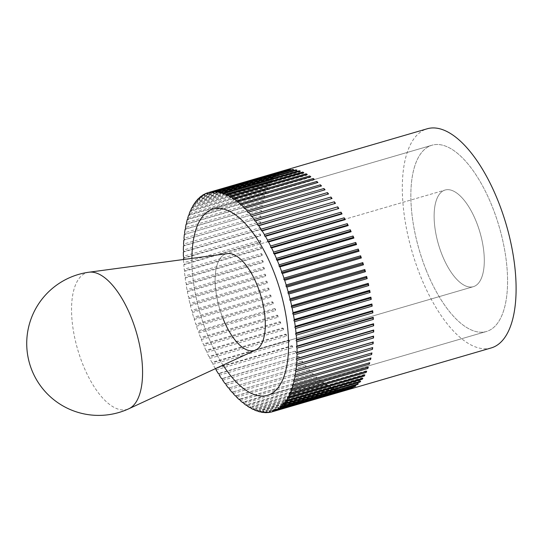<?xml version="1.0" encoding="UTF-8"?>
<svg xmlns="http://www.w3.org/2000/svg" width="543" height="543" viewBox="0 0 543 543"><rect width="100%" height="100%" fill="white"/><g stroke="black" fill="none" stroke-linecap="round" stroke-linejoin="round"><path stroke-width="0.41" stroke-dasharray="2.71 2.04" d="M491.157 347.954A114.159 48.965 73.7 0 1 419.929 274.704A114.159 48.965 73.7 0 1 427.253 128.766M270.719 412.171L347.364 389.82A114.159 48.965 73.7 0 1 346.407 390.01L270.658 412.089M267.645 412.599L344.296 390.254A114.159 48.965 73.7 0 1 343.298 390.302L267.502 412.402M264.468 412.599L341.113 390.254A114.159 48.965 73.7 0 1 340.088 390.159L264.251 412.273M261.19 412.164L337.841 389.813A114.159 48.965 73.7 0 1 336.782 389.589L260.918 411.703M257.837 411.289L334.481 388.944A114.159 48.965 73.7 0 1 333.402 388.578L257.504 410.705M254.409 409.985L331.054 387.641A114.159 48.965 73.7 0 1 329.954 387.139L254.036 409.273M250.92 408.261L327.572 385.91A114.159 48.965 73.7 0 1 326.458 385.279L250.52 407.42M247.398 406.11L324.042 383.765A114.159 48.965 73.7 0 1 322.922 382.998L246.963 405.146M243.841 403.558L320.485 381.213A114.159 48.965 73.7 0 1 319.359 380.317L243.393 402.465M240.271 400.598L316.922 378.254A114.159 48.965 73.7 0 1 315.788 377.236L239.816 399.383M236.7 397.259L313.352 374.908A114.159 48.965 73.7 0 1 312.225 373.774L236.239 395.922M233.151 393.532L309.795 371.188A114.159 48.965 73.7 0 1 308.675 369.932L232.689 392.087M229.621 389.453L306.266 367.109A114.159 48.965 73.7 0 1 305.159 365.744L228.515 388.089M226.132 385.028L302.784 362.683A114.159 48.965 73.7 0 1 301.691 361.217L225.04 383.562M222.705 380.276L299.349 357.932A114.159 48.965 73.7 0 1 298.277 356.364L221.632 378.709M219.345 375.22L295.989 352.875A114.159 48.965 73.7 0 1 294.944 351.212L218.3 373.557M216.066 369.871L292.711 347.527A114.159 48.965 73.7 0 1 291.693 345.776L215.048 368.12L215.829 368.473M212.883 364.258L289.528 341.914A114.159 48.965 73.7 0 1 288.543 340.081L211.899 362.425L212.666 362.731L212.883 364.258A114.159 48.965 -106.3 0 0 215.048 368.12M209.808 358.4L286.453 336.049A114.159 48.965 73.7 0 1 285.503 334.149L208.858 356.493L209.639 356.894L209.808 358.4A114.159 48.965 -106.3 0 0 211.899 362.425M206.849 352.319L283.5 329.968A114.159 48.965 73.7 0 1 282.591 327.999L205.946 350.35L206.734 350.846L206.849 352.319A114.159 48.965 -106.3 0 0 208.858 356.493M204.025 346.04L280.677 323.689A114.159 48.965 73.7 0 1 279.808 321.666L203.163 344.011L203.958 344.601L204.025 346.04A114.159 48.965 -106.3 0 0 205.946 350.35M198.819 332.988L275.471 310.637A114.159 48.965 73.7 0 1 274.704 308.519L275.498 309.286L198.853 331.63L198.819 332.988A114.159 48.965 -106.3 0 0 200.53 337.508L201.331 338.187L201.351 339.585A114.159 48.965 -106.3 0 0 203.163 344.011M201.351 339.585L277.996 317.241A114.159 48.965 73.7 0 1 277.582 316.202A114.159 48.965 73.7 0 1 277.174 315.164L200.53 337.508M425.821 269.253A97.034 41.621 -106.3 0 0 486.365 331.515A97.034 41.621 -106.3 0 0 492.596 207.467A97.034 41.621 -106.3 0 0 432.045 145.205A97.034 41.621 -106.3 0 0 425.821 269.253A97.034 41.621 73.7 0 1 432.045 145.205A97.034 41.621 73.7 0 1 492.596 207.467A97.034 41.621 73.7 0 1 486.365 331.515A97.034 41.621 73.7 0 1 425.821 269.253M223.03 365.134A97.034 41.621 73.7 0 1 206.829 333.097A97.034 41.621 73.7 0 1 191.903 258.373A97.034 41.621 -106.3 0 0 206.829 333.097A97.034 41.621 -106.3 0 0 223.03 365.134M274.704 308.519L198.052 330.87L198.853 331.63M275.471 310.637L275.498 309.286M183.541 259.5A114.159 48.965 -106.3 0 0 183.697 262.697L184.328 264.108L183.833 264.76A114.159 48.965 -106.3 0 0 184.192 269.253L184.851 270.624L184.396 271.357A114.159 48.965 -106.3 0 0 184.905 275.939L185.591 277.256L185.177 278.077A114.159 48.965 -106.3 0 0 185.835 282.727L186.548 283.989L186.174 284.892A114.159 48.965 -106.3 0 0 186.982 289.589L187.715 290.797L187.389 291.774A114.159 48.965 -106.3 0 0 188.34 296.505L189.086 297.645L188.808 298.698A114.159 48.965 -106.3 0 0 189.901 303.442L190.668 304.514L190.437 305.641A114.159 48.965 -106.3 0 0 191.659 310.372L192.439 311.377L192.256 312.564A114.159 48.965 -106.3 0 0 193.607 317.275L194.394 318.198L194.265 319.447A114.159 48.965 -106.3 0 0 195.745 324.117L196.539 324.958L196.457 326.262A114.159 48.965 -106.3 0 0 198.052 330.87M196.457 326.262L273.102 303.917A114.159 48.965 73.7 0 1 272.389 301.765L195.745 324.117M272.389 301.765L273.183 302.614L196.539 324.958M273.102 303.917L273.183 302.614M194.265 319.447L270.909 297.102A114.159 48.965 73.7 0 1 270.258 294.93L193.607 317.275M270.258 294.93L271.045 295.854L194.394 318.198M270.909 297.102L271.045 295.854M192.256 312.564L268.9 290.22A114.159 48.965 73.7 0 1 268.303 288.028L191.659 310.372M268.303 288.028L269.084 289.032L192.439 311.377M268.9 290.22L269.084 289.032M190.437 305.641L267.081 283.29A114.159 48.965 73.7 0 1 266.545 281.098L189.901 303.442M266.545 281.098L267.312 282.17L190.668 304.514M267.081 283.29L267.312 282.17M188.808 298.698L265.459 276.353A114.159 48.965 73.7 0 1 264.984 274.161L188.34 296.505M264.984 274.161L265.737 275.301L189.086 297.645M265.459 276.353L265.737 275.301M187.389 291.774L264.034 269.43A114.159 48.965 73.7 0 1 263.626 267.244L186.982 289.589M263.626 267.244L264.36 268.452L187.715 290.797M264.034 269.43L264.36 268.452M186.174 284.892L262.826 262.547A114.159 48.965 73.7 0 1 262.486 260.382L185.835 282.727M262.486 260.382L263.192 261.645L186.548 283.989M262.826 262.547L263.192 261.645M185.177 278.077L261.821 255.733A114.159 48.965 73.7 0 1 261.55 253.588L184.905 275.939M261.55 253.588L262.235 254.911L185.591 277.256M261.821 255.733L262.235 254.911M184.396 271.357L261.04 249.013A114.159 48.965 73.7 0 1 260.837 246.909L184.192 269.253M260.837 246.909L261.495 248.273L184.851 270.624M261.04 249.013L261.495 248.273M183.833 264.76L260.477 242.416A114.159 48.965 73.7 0 1 260.348 240.352L183.697 262.697M260.348 240.352L260.973 241.764L184.328 264.108M260.477 242.416L260.973 241.764M183.493 258.305L260.138 235.961A114.159 48.965 73.7 0 1 260.077 233.952L183.432 256.303M260.077 233.952L260.674 235.404L184.029 257.749M260.138 235.961L260.674 235.404M183.378 252.033L260.022 229.682A114.159 48.965 73.7 0 1 260.036 227.734L183.385 250.085M260.036 227.734L260.592 229.221L183.948 251.565M260.022 229.682L260.592 229.221M183.486 245.952L260.131 223.607A114.159 48.965 73.7 0 1 260.212 221.727L183.568 244.072M260.212 221.727L260.735 223.234L184.091 245.579M260.131 223.607L260.735 223.234M183.819 240.094L260.464 217.75A114.159 48.965 73.7 0 1 260.613 215.944L183.968 238.289M260.613 215.944L261.102 217.471L184.45 239.816M260.464 217.75L261.102 217.471M261.244 210.412L261.685 211.96L185.041 234.304L261.02 212.137A114.159 48.965 73.7 0 1 261.244 210.412L184.593 232.757M261.02 212.137L261.685 211.96M185.808 228.942L261.794 206.795A114.159 48.965 73.7 0 1 262.086 205.159L185.441 227.503M262.086 205.159L262.486 206.713L185.842 229.058M261.794 206.795L262.486 206.713M186.806 223.886L262.785 201.738A114.159 48.965 73.7 0 1 263.145 200.197L186.5 222.542M263.145 200.197L263.504 201.752L186.853 224.096M262.785 201.738L263.504 201.752M188.021 219.134L263.993 196.987A114.159 48.965 73.7 0 1 264.421 195.548L187.769 217.899M264.421 195.548L264.733 197.102L188.082 219.447M263.993 196.987L264.733 197.102M189.446 214.716L265.412 192.568A114.159 48.965 73.7 0 1 265.9 191.238L189.249 213.582M265.9 191.238L266.165 192.779L189.514 215.123M265.412 192.568L266.165 192.779M191.075 210.63L267.027 188.489A114.159 48.965 73.7 0 1 267.577 187.274L190.932 209.618M267.577 187.274L267.794 188.794L191.15 211.146M267.027 188.489L267.794 188.794M192.908 206.91L268.839 184.776A114.159 48.965 73.7 0 1 269.457 183.677L192.806 206.021M269.457 183.677L269.62 185.177L192.975 207.521M268.839 184.776L269.62 185.177M194.93 203.564L270.842 181.43A114.159 48.965 73.7 0 1 271.52 180.452L194.869 202.804M271.52 180.452L271.636 181.925L194.991 204.277M270.842 181.43L271.636 181.925M197.143 200.605L273.027 178.484A114.159 48.965 73.7 0 1 273.76 177.629L197.109 199.973M273.76 177.629L273.828 179.068L197.184 201.412M273.027 178.484L273.828 179.068M199.532 198.046L275.389 175.932A114.159 48.965 73.7 0 1 276.17 175.206L199.525 197.55M276.17 175.206L276.19 176.604L199.539 198.948M275.389 175.932L276.19 176.604M202.084 195.894L277.914 173.787A114.159 48.965 73.7 0 1 278.742 173.197L202.098 195.541M278.742 173.197L278.708 174.547L202.064 196.899M277.914 173.787L278.708 174.547M204.806 194.156L280.588 172.063A114.159 48.965 73.7 0 1 281.464 171.608L204.82 193.953M281.464 171.608L281.383 172.912L204.738 195.256M280.588 172.063L281.383 172.912M207.677 192.846L283.405 170.767A114.159 48.965 73.7 0 1 284.328 170.441L207.684 192.792M284.328 170.441L284.193 171.69L207.548 194.041M283.405 170.767L284.193 171.69M287.322 169.715L287.138 170.902L210.487 193.247M286.419 169.979L287.138 170.902M290.424 169.416L290.193 170.543L213.548 192.887M289.575 169.667L290.193 170.543M293.634 169.559L293.363 170.611L216.711 192.955M292.826 169.796L293.363 170.611M296.94 170.135L296.614 171.113L219.969 193.457M296.159 170.359L296.614 171.113M300.32 171.14L299.953 172.043L223.309 194.387M299.573 171.364L299.953 172.043M303.768 172.579L303.354 173.4L226.709 195.745M303.042 172.796L303.354 173.4M307.27 174.446L306.815 175.179L230.164 197.523M306.557 174.649L306.815 175.179M310.806 176.719L310.311 177.364L233.66 199.715M310.114 176.923L310.311 177.364M314.363 179.4L313.834 179.964L237.182 202.308M313.684 179.604L313.834 179.964M317.933 182.482L240.719 205.295M321.504 185.95L244.248 208.668M325.047 189.785L247.764 212.408M372.043 347.778L295.392 370.109M372.702 347.581L372.036 347.764M371.269 353.12L294.591 375.356M371.928 352.93L371.236 353.011M370.272 358.176L293.573 380.317M370.937 357.986L370.217 357.966M369.057 362.928L292.344 384.967M369.729 362.731L368.996 362.622M367.631 367.353L367.563 366.946L290.912 389.29M368.317 367.156L367.563 366.946M366.002 371.432L365.928 370.923L289.283 393.268M366.695 371.229L365.928 370.923M364.17 375.152L364.102 374.548L287.457 396.892M364.882 374.948L364.102 374.548M362.147 378.498L362.086 377.792L285.442 400.137M362.88 378.288L362.086 377.792M359.934 381.457L359.894 380.65L283.249 403.001M360.695 381.24L359.894 380.65M357.545 384.023L357.538 383.114L280.887 405.458M358.332 383.792L357.538 383.114M354.986 386.175L355.013 385.17L278.369 407.515M355.814 385.93L355.013 385.17M352.271 387.906L352.339 386.813L275.695 409.157M353.133 387.654L352.339 386.813M349.4 389.222L349.529 388.028L272.885 410.372M350.316 388.958L349.529 388.028M346.407 390.01L346.59 388.822L269.939 411.166M347.364 389.82L346.59 388.822M343.298 390.302L343.529 389.182L266.885 411.526M344.296 390.254L343.529 389.182M340.088 390.159L340.366 389.107L263.715 411.458M341.113 390.254L340.366 389.107M336.782 389.589L337.108 388.605L260.464 410.956M337.841 389.813L337.108 388.605M333.402 388.578L333.769 387.675L257.124 410.019M334.481 388.944L333.769 387.675M329.954 387.139L330.368 386.317L253.724 408.669M331.054 387.641L330.368 386.317M326.458 385.279L326.913 384.546L250.262 406.89M327.572 385.91L326.913 384.546M322.922 382.998L323.418 382.353L246.766 404.698M324.042 383.765L323.418 382.353M319.359 380.317L319.895 379.761L243.244 402.105M320.485 381.213L319.895 379.761M315.788 377.236L239.714 399.119M316.922 378.254L316.359 376.774M312.225 373.774L236.178 395.745M313.352 374.908L312.829 373.401M308.675 369.932L232.662 392.005M309.795 371.188L309.313 369.661M305.159 365.744L229.18 387.912M306.266 367.109L305.824 365.568M301.691 361.217L225.732 383.48M302.784 362.683L302.383 361.136M298.277 356.364L222.352 378.722M299.349 357.932L298.996 356.378M294.944 351.212L219.033 373.672M295.989 352.875L295.684 351.321M291.693 345.776L292.446 345.986L215.802 368.33M292.711 347.527L292.446 345.986M288.543 340.081L289.317 340.386L212.666 362.731M289.528 341.914L289.317 340.386M285.503 334.149L286.29 334.549L209.639 356.894M286.453 336.049L286.29 334.549M282.591 327.999L283.378 328.495L206.734 350.846M283.5 329.968L283.378 328.495M279.808 321.666L280.609 322.25L203.958 344.601M280.677 323.689L280.609 322.25M277.174 315.164L277.975 315.843L201.331 338.187M277.996 317.241L277.975 315.843M441.887 254.389A50.343 21.591 -106.3 0 0 473.299 286.69A50.343 21.591 -106.3 0 0 476.53 222.331A50.343 21.591 -106.3 0 0 445.117 190.03A50.343 21.591 -106.3 0 0 441.887 254.389A50.343 21.591 73.7 0 1 445.117 190.03A50.343 21.591 73.7 0 1 476.53 222.331A50.343 21.591 73.7 0 1 473.299 286.69A50.343 21.591 73.7 0 1 441.887 254.389M222.895 318.232A50.343 21.591 73.7 0 1 226.126 253.873A50.343 21.591 -106.3 0 0 222.895 318.232A50.343 21.591 -106.3 0 0 254.307 350.54A50.343 21.591 -106.3 0 0 255.617 350.045M89.045 272.206A71.262 30.564 -106.3 0 0 82.543 363.715A71.262 30.564 -106.3 0 0 128.861 408.743M227.497 253.588A50.343 21.591 -106.3 0 0 226.126 253.873L445.117 190.03L226.126 253.873M486.365 331.515L267.373 395.365L486.365 331.515M432.045 145.205L213.053 209.048L432.045 145.205M473.299 286.69L254.307 350.54L473.299 286.69"/><path stroke-width="0.81" d="M208.261 192.609L427.253 128.766A114.159 48.965 73.7 0 1 498.488 202.016A114.159 48.965 73.7 0 1 491.157 347.954L272.165 411.804A114.159 48.965 -106.3 0 0 272.749 411.621L272.885 410.372L273.672 411.302A114.159 48.965 -106.3 0 0 275.613 410.46L275.695 409.157L276.489 410.006A114.159 48.965 -106.3 0 0 278.335 408.872L278.369 407.515L279.163 408.282A114.159 48.965 -106.3 0 0 280.907 406.863L280.887 405.458L281.688 406.137A114.159 48.965 -106.3 0 0 283.317 404.44L283.249 403.001L284.043 403.585A114.159 48.965 -106.3 0 0 285.557 401.61L285.442 400.137L286.229 400.632A114.159 48.965 -106.3 0 0 287.62 398.392L287.457 396.892L288.238 397.293A114.159 48.965 -106.3 0 0 289.494 394.795L289.283 393.268L290.05 393.58A114.159 48.965 -106.3 0 0 291.177 390.831L290.912 389.29L291.666 389.501A114.159 48.965 -106.3 0 0 292.657 386.514L292.344 384.967L293.084 385.082A114.159 48.965 -106.3 0 0 293.933 381.872L293.573 380.317L294.292 380.331A114.159 48.965 -106.3 0 0 294.992 376.91L294.591 375.356L295.283 375.274A114.159 48.965 -106.3 0 0 295.833 371.65L295.392 370.109L296.057 369.932A114.159 48.965 -106.3 0 0 296.458 366.125L295.976 364.591L296.614 364.319A114.159 48.965 -106.3 0 0 296.865 360.342L296.342 358.835L296.946 358.461A114.159 48.965 -106.3 0 0 297.041 354.328L296.485 352.848L297.055 352.38A114.159 48.965 -106.3 0 0 297.001 348.111L296.403 346.665L296.94 346.101A114.159 48.965 -106.3 0 0 296.729 341.717L296.105 340.298L296.6 339.653A114.159 48.965 -106.3 0 0 296.24 335.16L295.582 333.789L296.037 333.056A114.159 48.965 -106.3 0 0 295.528 328.474L294.842 327.157L295.256 326.336A114.159 48.965 -106.3 0 0 294.591 321.687L293.885 320.424L294.252 319.522A114.159 48.965 -106.3 0 0 293.451 314.825L292.718 313.616L293.044 312.639A114.159 48.965 -106.3 0 0 292.093 307.908L291.34 306.768L291.618 305.709A114.159 48.965 -106.3 0 0 290.532 300.971L289.765 299.899L289.996 298.772A114.159 48.965 -106.3 0 0 288.774 294.041L287.994 293.037L288.177 291.849A114.159 48.965 -106.3 0 0 286.819 287.138L286.032 286.215L286.168 284.966A114.159 48.965 -106.3 0 0 284.688 280.297L283.894 279.455L283.975 278.152A114.159 48.965 -106.3 0 0 282.374 273.543L281.579 272.783L281.607 271.425A114.159 48.965 -106.3 0 0 279.896 266.905L279.102 266.226L279.082 264.828A114.159 48.965 -106.3 0 0 277.269 260.402L276.468 259.812L276.401 258.373A114.159 48.965 -106.3 0 0 274.486 254.063L273.692 253.567L273.577 252.095A114.159 48.965 -106.3 0 0 271.575 247.92L270.787 247.513L270.624 246.013A114.159 48.965 -106.3 0 0 268.534 241.988L267.76 241.676L267.55 240.155A114.159 48.965 -106.3 0 0 265.384 236.293L264.631 236.083L264.366 234.542A114.159 48.965 -106.3 0 0 262.133 230.856L261.393 230.741L261.088 229.194A114.159 48.965 -106.3 0 0 258.794 225.705L258.081 225.684L257.721 224.13A114.159 48.965 -106.3 0 0 255.386 220.852L254.694 220.933L254.294 219.379A114.159 48.965 -106.3 0 0 251.918 216.324L251.253 216.501L250.812 214.96A114.159 48.965 -106.3 0 0 248.402 212.13L247.764 212.408L247.282 210.874A114.159 48.965 -106.3 0 0 244.852 208.295L244.248 208.668L243.726 207.154A114.159 48.965 -106.3 0 0 241.289 204.833L240.719 205.295L240.155 203.815A114.159 48.965 -106.3 0 0 237.719 201.752L237.182 202.308L236.592 200.856A114.159 48.965 -106.3 0 0 234.155 199.064L233.66 199.715L233.035 198.297A114.159 48.965 -106.3 0 0 230.619 196.79L230.164 197.523L229.506 196.152A114.159 48.965 -106.3 0 0 227.123 194.93L226.709 195.745L226.024 194.428A114.159 48.965 -106.3 0 0 223.675 193.491L223.309 194.387L222.596 193.125A114.159 48.965 -106.3 0 0 220.295 192.48L219.969 193.457L219.236 192.249A114.159 48.965 -106.3 0 0 216.99 191.903L216.711 192.955L215.965 191.815A114.159 48.965 -106.3 0 0 213.779 191.767L213.548 192.887L212.781 191.808A114.159 48.965 -106.3 0 0 210.67 192.059L210.487 193.247L209.713 192.242A114.159 48.965 -106.3 0 0 208.261 192.609A114.159 48.965 -106.3 0 0 207.684 192.792L207.548 194.041L206.761 193.111A114.159 48.965 -106.3 0 0 204.82 193.953L204.738 195.256L203.937 194.408A114.159 48.965 -106.3 0 0 202.098 195.541L202.064 196.899L201.263 196.132A114.159 48.965 -106.3 0 0 199.525 197.55L199.539 198.948L198.745 198.276A114.159 48.965 -106.3 0 0 197.109 199.973L197.184 201.412L196.383 200.829A114.159 48.965 -106.3 0 0 194.869 202.804L194.991 204.277L194.197 203.781A114.159 48.965 -106.3 0 0 192.806 206.021L192.975 207.521L192.195 207.121A114.159 48.965 -106.3 0 0 190.932 209.618L191.15 211.146L190.376 210.833A114.159 48.965 -106.3 0 0 189.249 213.582L189.514 215.123L188.76 214.913A114.159 48.965 -106.3 0 0 187.769 217.899L188.082 219.447L187.349 219.331A114.159 48.965 -106.3 0 0 186.5 222.542L186.853 224.096L186.14 224.083A114.159 48.965 -106.3 0 0 185.441 227.503L185.842 229.058L185.149 229.139A114.159 48.965 -106.3 0 0 184.593 232.757L185.041 234.304L184.369 234.481A114.159 48.965 -106.3 0 0 183.968 238.289L184.45 239.816L183.819 240.094A114.159 48.965 -106.3 0 0 183.568 244.072L184.091 245.579L183.486 245.952A114.159 48.965 -106.3 0 0 183.385 250.085L183.948 251.565L183.378 252.033A114.159 48.965 -106.3 0 0 183.432 256.303L184.029 257.749L183.493 258.305A114.159 48.965 -106.3 0 0 183.541 259.5M279.082 264.828L355.726 242.483A114.159 48.965 73.7 0 1 356.14 243.515A114.159 48.965 73.7 0 1 356.547 244.56L279.896 266.905M281.607 271.425L358.258 249.081A114.159 48.965 73.7 0 1 359.025 251.199L282.374 273.543M283.975 278.152L360.62 255.801A114.159 48.965 73.7 0 1 361.333 257.952L284.688 280.297M286.168 284.966L362.812 262.615A114.159 48.965 73.7 0 1 363.471 264.794L286.819 287.138M288.177 291.849L364.821 269.504A114.159 48.965 73.7 0 1 365.419 271.69L288.774 294.041M289.996 298.772L366.64 276.428A114.159 48.965 73.7 0 1 367.177 278.627L290.532 300.971M291.618 305.709L368.269 283.365A114.159 48.965 73.7 0 1 368.738 285.564L292.093 307.908M293.044 312.639L369.688 290.288A114.159 48.965 73.7 0 1 370.095 292.48L293.451 314.825M294.252 319.522L370.903 297.177A114.159 48.965 73.7 0 1 371.242 299.342L294.591 321.687M295.256 326.336L371.901 303.992A114.159 48.965 73.7 0 1 372.172 306.13L295.528 328.474M296.037 333.056L372.681 310.711A114.159 48.965 73.7 0 1 372.885 312.816L296.24 335.16M296.6 339.653L373.245 317.309A114.159 48.965 73.7 0 1 373.38 319.365L296.729 341.717M296.94 346.101L373.584 323.757A114.159 48.965 73.7 0 1 373.645 325.766L297.001 348.111M297.055 352.38L373.699 330.035A114.159 48.965 73.7 0 1 373.693 331.983L297.041 354.328M296.946 358.461L373.591 336.117A114.159 48.965 73.7 0 1 373.509 337.997L296.865 360.342M296.614 364.319L373.258 341.975A114.159 48.965 73.7 0 1 373.109 343.78L296.458 366.125M296.057 369.932L372.702 347.581A114.159 48.965 73.7 0 1 372.484 349.305L295.833 371.65M295.283 375.274L371.928 352.93A114.159 48.965 73.7 0 1 371.636 354.565L294.992 376.91M294.292 380.331L370.937 357.986A114.159 48.965 73.7 0 1 370.577 359.52L293.933 381.872M293.084 385.082L369.729 362.731A114.159 48.965 73.7 0 1 369.308 364.17L292.657 386.514M291.666 389.501L368.317 367.156A114.159 48.965 73.7 0 1 367.828 368.487L291.177 390.831M290.05 393.58L366.695 371.229A114.159 48.965 73.7 0 1 366.145 372.45L289.494 394.795M288.238 397.293L364.882 374.948A114.159 48.965 73.7 0 1 364.272 376.048L287.62 398.392M286.229 400.632L362.88 378.288A114.159 48.965 73.7 0 1 362.208 379.265L285.557 401.61M284.043 403.585L360.695 381.24A114.159 48.965 73.7 0 1 359.961 382.089L283.317 404.44M281.688 406.137L358.332 383.792A114.159 48.965 73.7 0 1 357.552 384.512L280.907 406.863M279.163 408.282L355.814 385.93A114.159 48.965 73.7 0 1 354.979 386.528L278.335 408.872M276.489 410.006L353.133 387.654A114.159 48.965 73.7 0 1 352.258 388.116L275.613 410.46M273.672 411.302L350.316 388.958A114.159 48.965 73.7 0 1 349.393 389.277L272.749 411.621M270.658 412.089L269.756 412.354L269.939 411.166L270.719 412.171A114.159 48.965 -106.3 0 0 272.165 411.804M267.502 412.402L266.654 412.646L266.885 411.526L267.645 412.599A114.159 48.965 -106.3 0 0 269.756 412.354M264.251 412.273L263.436 412.51L263.715 411.458L264.468 412.599A114.159 48.965 -106.3 0 0 266.654 412.646M260.918 411.703L260.138 411.933L260.464 410.956L261.19 412.164A114.159 48.965 -106.3 0 0 263.436 412.51M257.504 410.705L256.758 410.922L257.124 410.019L257.837 411.289A114.159 48.965 -106.3 0 0 260.138 411.933M254.036 409.273L253.309 409.483L253.724 408.669L254.409 409.985A114.159 48.965 -106.3 0 0 256.758 410.922M250.52 407.42L249.807 407.623L250.262 406.89L250.92 408.261A114.159 48.965 -106.3 0 0 253.309 409.483M246.963 405.146L246.271 405.35L246.766 404.698L247.398 406.11A114.159 48.965 -106.3 0 0 249.807 407.623M243.393 402.465L242.714 402.662L243.244 402.105L243.841 403.558A114.159 48.965 -106.3 0 0 246.271 405.35M239.816 399.383L239.144 399.58L239.714 399.119L240.271 400.598A114.159 48.965 -106.3 0 0 242.714 402.662M236.239 395.922L235.574 396.118L236.178 395.745L236.7 397.259A114.159 48.965 -106.3 0 0 239.144 399.58M232.689 392.087L232.024 392.284L232.662 392.005L233.151 393.532A114.159 48.965 -106.3 0 0 235.574 396.118M215.829 368.473L216.066 369.871A114.159 48.965 -106.3 0 0 218.3 373.557L219.033 373.672L219.345 375.22A114.159 48.965 -106.3 0 0 221.632 378.709L222.352 378.722L222.705 380.276A114.159 48.965 -106.3 0 0 225.04 383.562L225.732 383.48L226.132 385.028A114.159 48.965 -106.3 0 0 228.515 388.089L229.18 387.912L229.621 389.453A114.159 48.965 -106.3 0 0 232.024 392.284M273.604 271.317A97.034 41.621 73.7 0 1 267.373 395.365A97.034 41.621 73.7 0 1 223.03 365.134A97.034 41.621 -106.3 0 0 267.373 395.365A97.034 41.621 -106.3 0 0 273.604 271.317A97.034 41.621 -106.3 0 0 213.053 209.048A97.034 41.621 73.7 0 1 273.604 271.317M191.903 258.373A97.034 41.621 73.7 0 1 213.053 209.048A97.034 41.621 -106.3 0 0 191.903 258.373M184.369 234.481L185.034 234.291M185.149 229.139L185.808 228.942M186.14 224.083L186.806 223.886M187.349 219.331L188.021 219.134M188.76 214.913L189.446 214.716M190.376 210.833L191.075 210.63M192.195 207.121L192.908 206.91M194.197 203.781L194.93 203.564M196.383 200.829L197.143 200.605M198.745 198.276L199.532 198.046M201.263 196.132L202.084 195.894M203.937 194.408L204.806 194.156M206.761 193.111L207.677 192.846M209.713 192.242L286.358 169.898A114.159 48.965 73.7 0 1 287.322 169.715L210.67 192.059M212.781 191.808L289.433 169.464A114.159 48.965 73.7 0 1 290.424 169.416L213.779 191.767M215.965 191.815L292.609 169.47A114.159 48.965 73.7 0 1 293.634 169.559L216.99 191.903M219.236 192.249L295.887 169.905A114.159 48.965 73.7 0 1 296.94 170.135L220.295 192.48M295.887 169.905L296.159 170.359M222.596 193.125L299.241 170.78A114.159 48.965 73.7 0 1 300.32 171.14L223.675 193.491M299.241 170.78L299.573 171.364M226.024 194.428L302.668 172.077A114.159 48.965 73.7 0 1 303.768 172.579L227.123 194.93M302.668 172.077L303.042 172.796M229.506 196.152L306.157 173.808A114.159 48.965 73.7 0 1 307.27 174.446L230.619 196.79M306.157 173.808L306.557 174.649M233.035 198.297L309.68 175.952A114.159 48.965 73.7 0 1 310.806 176.719L234.155 199.064M309.68 175.952L310.114 176.923M236.592 200.856L313.236 178.511A114.159 48.965 73.7 0 1 314.363 179.4L237.719 201.752M313.236 178.511L313.684 179.604M240.155 203.815L316.807 181.464A114.159 48.965 73.7 0 1 317.933 182.482L241.289 204.833M316.807 181.464L317.261 182.679M243.726 207.154L320.377 184.81A114.159 48.965 73.7 0 1 321.504 185.95L244.852 208.295M320.377 184.81L320.838 186.14M247.282 210.874L323.927 188.53A114.159 48.965 73.7 0 1 325.047 189.785L248.402 212.13M323.927 188.53L324.388 189.975M250.812 214.96L327.456 192.609A114.159 48.965 73.7 0 1 328.563 193.973L251.918 216.324M328.563 193.973L251.253 216.501M327.456 192.609L327.897 194.156M254.294 219.379L330.945 197.034A114.159 48.965 73.7 0 1 332.038 198.507L255.386 220.852M332.038 198.507L254.694 220.933M330.945 197.034L331.345 198.589M257.721 224.13L334.373 201.786A114.159 48.965 73.7 0 1 335.445 203.36L258.794 225.705M335.445 203.36L258.081 225.684M334.373 201.786L334.726 203.34M261.088 229.194L337.732 206.849A114.159 48.965 73.7 0 1 338.778 208.512L262.133 230.856M338.778 208.512L261.393 230.741M337.732 206.849L338.045 208.397M264.366 234.542L341.011 212.198A114.159 48.965 73.7 0 1 342.029 213.942L265.384 236.293M342.029 213.942L341.275 213.732L264.631 236.083M341.011 212.198L341.275 213.732M267.55 240.155L344.194 217.811A114.159 48.965 73.7 0 1 345.178 219.637L268.534 241.988M345.178 219.637L344.411 219.331L267.76 241.676M344.194 217.811L344.411 219.331M270.624 246.013L347.269 223.668A114.159 48.965 73.7 0 1 348.219 225.569L271.575 247.92M348.219 225.569L347.439 225.169L270.787 247.513M347.269 223.668L347.439 225.169M273.577 252.095L350.221 229.75A114.159 48.965 73.7 0 1 351.131 231.718L274.486 254.063M351.131 231.718L350.344 231.223L273.692 253.567M350.221 229.75L350.344 231.223M276.401 258.373L353.045 236.029A114.159 48.965 73.7 0 1 353.914 238.058L277.269 260.402M353.914 238.058L353.12 237.467L276.468 259.812M353.045 236.029L353.12 237.467M356.547 244.56L355.746 243.882L279.102 266.226M355.726 242.483L355.746 243.882M359.025 251.199L358.224 250.438L281.579 272.783M358.258 249.081L358.224 250.438M361.333 257.952L360.538 257.104L283.894 279.455M360.62 255.801L360.538 257.104M363.471 264.794L362.676 263.864L286.032 286.215M362.812 262.615L362.676 263.864M365.419 271.69L364.638 270.692L287.994 293.037M364.821 269.504L364.638 270.692M367.177 278.627L366.41 277.548L289.765 299.899M366.64 276.428L366.41 277.548M368.738 285.564L367.991 284.417L291.34 306.768M368.269 283.365L367.991 284.417M370.095 292.48L369.362 291.272L292.718 313.616M369.688 290.288L369.362 291.272M371.242 299.342L370.53 298.073L293.885 320.424M370.903 297.177L370.53 298.073M372.172 306.13L371.487 304.806L294.842 327.157M371.901 303.992L371.487 304.806M372.885 312.816L372.226 311.444L295.582 333.789M372.681 310.711L372.226 311.444M373.38 319.365L372.749 317.954L296.105 340.298M373.245 317.309L372.749 317.954M373.645 325.766L373.048 324.314L296.403 346.665M373.584 323.757L373.048 324.314M373.693 331.983L373.129 330.504L296.485 352.848M373.699 330.035L373.129 330.504M373.509 337.997L372.987 336.484L296.342 358.835M373.591 336.117L372.987 336.484M373.109 343.78L372.62 342.246L295.976 364.591M373.258 341.975L372.62 342.246M372.484 349.305L372.043 347.778M371.636 354.565L371.269 353.12M370.577 359.52L370.272 358.176M369.308 364.17L369.057 362.928M367.828 368.487L367.631 367.353M366.145 372.45L366.002 371.432M364.272 376.048L364.17 375.152M362.208 379.265L362.147 378.498M359.961 382.089L359.934 381.457M357.552 384.512L357.545 384.023M354.979 386.528L354.986 386.175M226.126 253.873A50.343 21.591 73.7 0 1 257.538 286.181A50.343 21.591 73.7 0 1 254.307 350.54A50.343 21.591 73.7 0 1 222.895 318.232M255.617 350.045A50.343 21.591 -106.3 0 0 257.538 286.181A50.343 21.591 -106.3 0 0 227.497 253.588L89.059 272.206A71.262 30.564 -106.3 0 0 89.045 272.206A71.262 30.564 -106.3 0 1 131.582 318.341A71.262 30.564 -106.3 0 1 128.867 408.743A71.262 30.564 -106.3 0 0 128.867 408.743L255.617 350.045M89.018 272.206A71.92 71.92 0 0 0 29.6 363.613A71.92 71.92 0 0 0 128.847 408.75"/></g></svg>
